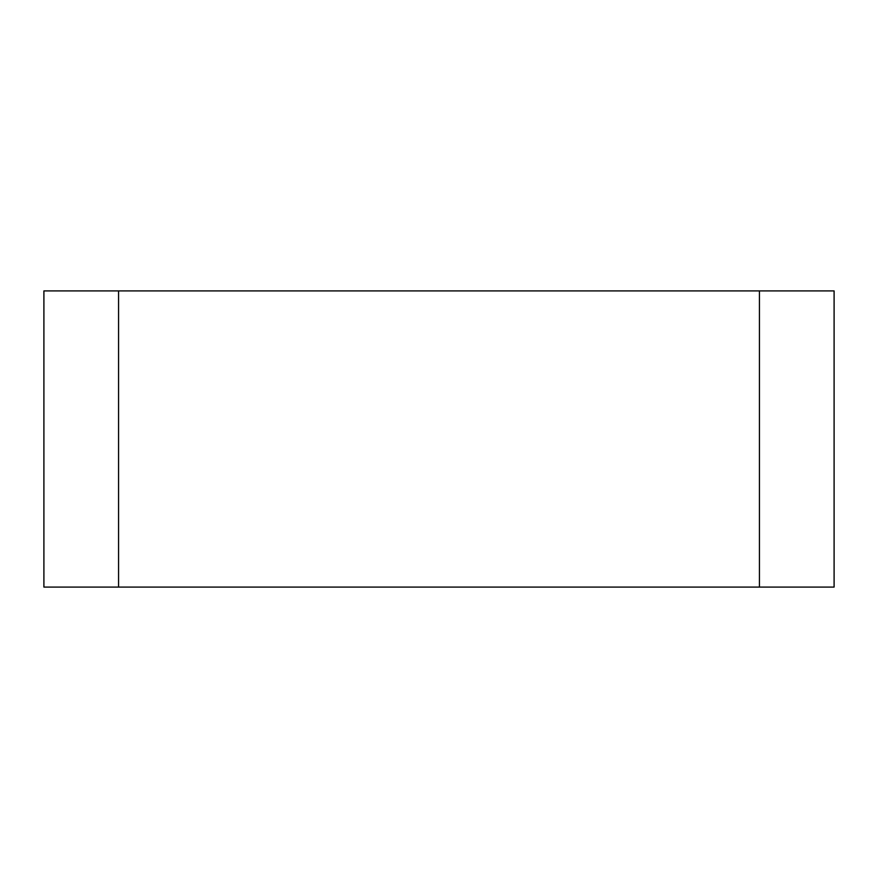 <?xml version="1.0" encoding="UTF-8"?>
<svg xmlns="http://www.w3.org/2000/svg" width="878" height="878" viewBox="0 0 878 878"><rect width="100%" height="100%" fill="white"/><g stroke="black" fill="none" stroke-linecap="round" stroke-linejoin="round"><path stroke-width="1.32" d="M43.9 587.086L834.1 587.086L834.1 290.914L43.9 290.914L43.9 587.086L834.1 587.086M759.437 587.086L759.437 290.914M118.563 290.914L118.563 587.086"/></g></svg>

